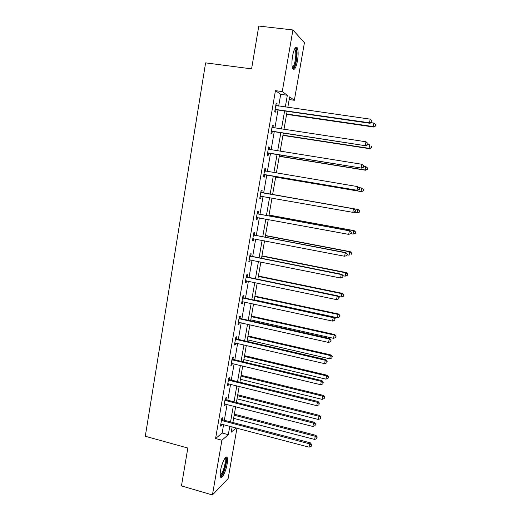 <?xml version="1.0" encoding="UTF-8"?>
<svg xmlns="http://www.w3.org/2000/svg" width="521" height="521" viewBox="0 0 521 521"><rect width="100%" height="100%" fill="white"/><g stroke="black" fill="none" stroke-linecap="round" stroke-linejoin="round"><path stroke-width="0.78" d="M220.572 470.496C221.822 462.804 226.049 454.644 227.169 457.588C227.664 458.754 227.644 460.922 227.117 464.081C225.906 471.577 221.705 479.9 220.52 476.956C220.031 475.803 220.044 473.648 220.572 470.496M292.561 55.975C294.065 48.772 295.635 46.056 297.27 47.828C298.357 50.426 298.429 54.725 297.498 60.723C296.019 67.873 294.45 70.576 292.789 68.824C291.721 66.297 291.643 62.012 292.561 55.975M236.97 428.106L228.139 478.558L212.438 494.95L181.458 485.911L187.827 448.034L145.294 436.259L205.6 62.865L251.591 68.87L258.794 26.05L292.926 29.957L304.42 42.729L294.345 100.286L289.637 96.899L287.813 107.385M289.175 99.557L294.345 100.286M278.683 106.082L280.715 94.34L275.446 90.654L215.583 438.519L222.141 433.042L223.607 424.576M224.349 420.278L227.084 404.459M227.814 400.239L230.582 384.224M231.304 380.076L234.105 363.873M234.808 359.79L237.648 343.391M238.338 339.386L241.21 322.786M241.887 318.859L244.798 302.056M245.463 298.201L248.4 281.197M249.058 277.419L252.034 260.207M252.672 256.514L255.681 239.093M256.306 235.479L259.36 217.843M259.966 214.313L263.053 196.469M263.652 193.017L266.765 175.03M267.371 171.494L270.49 153.487M271.122 149.827L274.235 131.813M274.893 128.023L278.006 110.003M276.71 105.802L277.061 103.757L276.176 103.197L274.723 111.65L275.609 112.171L276 109.905M272.919 127.723L273.291 125.594L272.392 125.131L270.946 133.532L271.845 133.949L272.236 131.696M269.162 149.514L269.546 147.287L268.634 146.929L267.195 155.278L268.113 155.597L268.497 153.356M265.436 171.077L265.821 168.85L264.896 168.589L263.47 176.886L264.394 177.107L264.779 174.88M261.737 192.496L262.122 190.282L261.184 190.119L259.764 198.358L260.708 198.488L261.086 196.274M258.064 213.779L258.449 211.578L257.491 211.513L256.078 219.706L257.035 219.732L257.42 217.537M254.411 234.932L254.789 232.744L253.825 232.77L252.418 240.917L253.395 240.852L253.76 238.722M250.783 255.954L251.161 253.779L250.178 253.903L248.784 261.998L249.767 261.835L250.119 259.823M247.175 276.853L247.553 274.691L246.557 274.906L245.17 282.949L246.166 282.695L246.498 280.799M243.594 297.621L243.965 295.472L242.955 295.778L241.575 303.769L242.591 303.43L242.897 301.639M240.025 318.259L240.396 316.123L239.38 316.521L238.006 324.472L239.028 324.036L239.321 322.362M236.482 338.78L236.853 336.657L235.824 337.146L234.457 345.039L235.492 344.518L235.766 342.948M232.965 359.171L233.33 357.061L232.288 357.64L230.933 365.488L231.982 364.876L232.229 363.417M229.461 379.444L229.826 377.347L228.771 378.012L227.423 385.814L228.485 385.117L228.719 383.762M225.984 399.594L226.348 397.51L225.28 398.259L223.939 406.015L225.013 405.234L225.228 403.983M222.526 419.62L222.884 417.549L221.809 418.389L220.474 426.093L221.562 425.227L221.757 424.087M212.438 494.95L221.913 440.225L228.322 434.696L229.8 426.211M215.583 438.519L221.913 440.225M275.446 90.654L282.258 91.592L292.926 29.957M285.306 107.026L287.351 95.258L282.258 91.592M230.549 421.906L233.304 406.054M234.04 401.821L236.827 385.781M237.55 381.619L240.376 365.377M241.086 361.294L243.945 344.856M244.642 340.845L247.54 324.205M248.224 320.272L251.148 303.43M251.819 299.575L254.789 282.532M255.44 278.748L258.442 261.496M259.087 257.797L262.122 240.337M262.753 236.716L265.827 219.041M266.439 215.499L269.552 197.615M270.152 194.157L273.291 176.131M273.903 172.588L277.042 154.542M277.68 150.875L280.819 132.816M281.483 129.019L284.622 110.96M232.138 426.829L231.2 432.209L236.195 427.897M287.123 111.318L283.978 129.397M283.313 133.2L280.161 151.266M279.523 154.939L276.377 173.005M275.759 176.547L272.613 194.587M272.008 198.052L268.888 215.948M268.276 219.491L265.189 237.179M264.557 240.806L261.516 258.279M260.871 261.985L257.862 279.249M257.198 283.033L254.228 300.089M253.558 303.951L250.621 320.806M249.93 324.746L247.032 341.398M246.329 345.41L243.463 361.861M242.747 365.95L239.92 382.206M239.191 386.367L236.397 402.42M235.655 406.66L232.894 422.518M280.715 94.34L287.351 95.258M222.141 433.042L228.322 434.696M276.104 103.62L277.061 103.757M272.34 125.45L273.291 125.594M268.602 147.137L269.546 147.287M264.883 168.693L265.821 168.85M259.771 198.319L260.708 198.488M256.104 219.562L257.035 219.732M252.464 240.669L253.395 240.852M248.843 261.653L249.767 261.835M245.248 282.506L246.166 282.695M241.672 303.229L242.591 303.43M238.117 323.828L239.028 324.036M234.587 344.309L235.492 344.518M231.077 364.661L231.982 364.876M227.586 384.889L228.485 385.117M224.115 404.999L225.013 405.234M220.67 424.993L221.562 425.227M275.843 109.286L276.723 109.82L369.969 123.275L369.493 122.787L275.114 109.371M371.694 122.109L371.968 120.657L371.694 122.109L369.493 122.787L370.171 119.146L275.785 105.476M276.723 109.82L274.977 110.172M369.969 123.275L371.883 122.305M371.968 120.657L370.171 119.146M286.596 114.366L373.59 127.013L373.147 126.564L373.804 123.06L371.147 122.676M286.661 113.995L373.147 126.564L375.446 126.095L375.53 124.512L375.27 125.913M373.804 123.06L375.53 124.512M375.446 126.095L373.59 127.013M294.801 48.603L295.316 48.551C297.869 48.909 296.442 64.695 293.649 67.411L292.379 67.73M292.235 67.105L293.017 66.655C295.257 64.467 296.781 52.256 295.107 49.723L294.508 49.176M293.597 68.759C296.371 66.024 298.259 50.921 296.189 47.769L295.843 47.313M225.02 458.161L225.378 458.193C226.166 458.754 226.283 460.766 225.717 464.231C224.017 471.798 222.18 475.614 220.214 475.68M220.168 475.009C222.005 473.993 223.587 470.411 224.909 464.263C225.333 461.736 225.339 459.997 224.942 459.066L224.642 458.701M220.591 477.086C222.825 475.237 224.668 470.821 226.127 463.833C226.655 460.694 226.668 458.539 226.173 457.379L226.049 457.164M272.06 131.188L365.768 145.769L271.337 131.266M367.481 144.701L365.28 145.392L365.957 141.777L367.943 143.418L367.67 144.858L367.943 143.418M272.001 127.398L365.957 141.777L367.748 143.262M272.958 131.618L271.22 131.956M272.021 127.3L272.633 127.684M365.768 145.769L367.67 144.858M268.302 152.953L361.607 168.12L267.586 153.024M363.293 167.15L361.099 167.847L361.763 164.258L363.756 165.828L363.293 167.15L363.756 165.828M268.243 149.182L361.763 164.258L363.56 165.717M269.214 153.285L267.481 153.604M268.282 148.98L269.123 149.507M361.607 168.12L363.489 167.261M282.929 135.408L369.532 148.687L369.076 148.335L369.728 144.851L367.728 144.551M282.975 135.141L369.076 148.335L371.375 147.814L371.453 146.277L371.193 147.671M371.375 147.814L369.532 148.687M279.282 156.333L365.508 170.224L365.032 169.97L365.677 166.512L363.691 166.192M279.308 156.163L365.032 169.97L367.331 169.397L367.403 167.912L367.149 169.299M367.403 167.912L365.677 166.512L367.592 168.016M367.331 169.397L365.508 170.224M264.57 174.581L357.465 190.334L263.854 174.646M359.125 189.455L356.937 190.165L357.601 186.596L359.601 188.101L359.125 189.455L359.601 188.101M264.512 170.829L357.601 186.596L359.392 188.029M265.495 174.815L263.769 175.121M264.564 170.523L265.632 171.207M357.465 190.334L359.334 189.527M355.205 211.643L355.472 210.23L355.205 211.643L352.808 212.334L260.148 196.137M354.99 211.617L352.808 212.334L353.466 208.791L354.006 208.875L262.389 192.796L260.871 191.936M260.8 192.34L353.466 208.791L355.257 210.197M261.522 196.196L260.083 196.502M355.472 210.23L354.006 208.875M351.102 233.623L351.362 232.216L351.102 233.623L348.699 234.365L256.462 217.498M350.88 233.636L348.699 234.365L349.357 230.842L349.917 230.823L258.716 214.079L257.198 213.213M257.113 213.721L349.357 230.842L351.141 232.229M257.537 217.511L256.417 217.752M351.362 232.216L349.917 230.823M275.655 177.127L361.502 191.63L361.014 191.474L361.652 188.035L359.034 187.593M275.668 177.055L361.014 191.474L363.313 190.849L363.378 189.416L363.124 190.784M363.378 189.416L361.652 188.035L363.573 189.481M363.313 190.849L361.502 191.63M353.707 212.255L357.015 212.842L357.653 209.422L358.161 209.501L272.633 194.496M359.379 210.777L359.119 212.145L359.575 210.81L357.653 209.422L272.626 194.502M359.321 212.171L357.015 212.842L359.119 212.145M358.161 209.501L359.575 210.81M350.933 233.688L353.049 234.079L353.681 230.679L354.202 230.66L269.044 215.062M355.4 232.014L355.146 233.369L355.609 232.008L353.681 230.679L269.025 215.166M355.355 233.362L353.049 234.079L355.146 233.369M354.202 230.66L355.609 232.008M347.025 255.459L347.286 254.066L347.025 255.459L344.622 256.254L252.802 238.722M346.797 255.511L344.622 256.254L345.273 252.757L345.846 252.633L255.056 235.238L253.551 234.365M253.447 234.971L345.273 252.757L347.058 254.111M253.623 238.696L252.776 238.872M347.286 254.066L345.846 252.633M347.149 254.808L349.103 255.186L349.728 251.806L350.268 251.695L265.482 235.505M351.447 253.121L351.193 254.469L351.662 253.069L349.728 251.806L265.45 235.707M350.268 251.695L351.662 253.069M249.806 256.091L341.216 274.528L340.565 278.006L249.162 259.816M249.924 255.381L251.428 256.267L341.809 274.306L341.216 274.528L343 275.863L342.74 277.25L343 275.863M249.715 259.751L249.149 259.868M347.273 275.433L347.735 274.013L347.273 275.433L345.176 276.163L343.235 275.772L341.809 274.306M340.565 278.006L342.74 277.25M345.176 276.163L345.807 272.809L346.354 272.6L261.939 255.831M347.52 274.098L345.807 272.809L261.887 256.124M346.354 272.6L347.735 274.013M246.186 277.074L337.185 296.162L336.54 299.614L245.547 280.78M246.322 276.273L247.814 277.165L337.79 295.843L337.185 296.162L338.963 297.471L338.709 298.852L338.963 297.471M339.204 297.341L337.79 295.843M336.54 299.614L338.709 298.852M338.311 296.39L341.281 297.009L341.9 293.675L342.466 293.375L258.423 276.032M343.619 294.945L343.365 296.273L343.84 294.821L341.9 293.675L258.351 276.423M343.365 296.273L341.281 297.009M342.466 293.375L343.84 294.821M242.584 297.934L333.18 317.66L332.535 321.092L241.952 301.62M242.74 297.042L244.225 297.934L333.805 317.243L333.18 317.66L334.957 318.95L334.703 320.317L334.957 318.95M335.205 318.78L333.805 317.243M332.535 321.092L334.703 320.317M254.274 299.822L337.406 317.732L338.025 314.417L338.604 314.026L254.919 296.123M339.738 315.661L339.49 316.989L339.966 315.505L338.025 314.417L254.834 296.599M339.49 316.989L337.406 317.732M338.604 314.026L339.966 315.505M239.009 318.67L329.194 339.021L328.562 342.434L238.377 322.33M239.178 317.68L240.663 318.585L329.839 338.507L329.194 339.021L330.972 340.285L330.718 341.652L330.972 340.285M331.226 340.076L329.839 338.507M328.562 342.434L330.718 341.652M250.783 319.861L333.551 338.324L334.169 335.036L334.769 334.554L251.441 316.091M335.882 336.26L335.635 337.575L336.117 336.065L334.169 335.036L251.343 316.657M335.635 337.575L333.551 338.324M334.769 334.554L336.117 336.065M235.453 339.275L325.241 360.252L324.609 363.638L234.828 342.909M235.642 338.188L237.114 339.106L325.899 359.64L325.241 360.252L327.019 361.496L326.765 362.85L327.019 361.496M327.279 361.248L325.899 359.64M324.609 363.638L326.765 362.85M247.312 339.783L329.728 358.8L330.34 355.524L330.952 354.957L247.983 335.941M332.046 356.729L331.799 358.038L332.287 356.501L330.34 355.524L247.866 336.599M331.799 358.038L329.728 358.8M330.952 354.957L332.287 356.501M231.917 359.757L321.307 381.346L320.682 384.713L231.298 363.371M232.125 358.578L233.59 359.503L321.985 380.643L321.307 381.346L323.085 382.564L322.831 383.912L323.085 382.564M323.352 382.284L321.985 380.643M320.682 384.713L322.831 383.912M243.861 359.588L325.918 379.145L326.53 375.895L327.155 375.237L244.538 355.674M328.237 377.074L327.989 378.376L328.484 376.813L328.237 377.074L326.53 375.895L244.408 356.423M327.989 378.376L325.918 379.145M327.155 375.237L328.484 376.813M228.406 380.115L317.4 402.31L316.781 405.657L227.788 383.71M228.628 378.845L230.087 379.776L318.09 401.515L317.4 402.31L319.171 403.508L318.924 404.85L319.171 403.508M319.445 403.189L318.09 401.515M316.781 405.657L318.924 404.85M240.428 379.281L322.141 399.373L322.746 396.142L323.385 395.4L241.119 375.296M324.446 397.302L324.205 398.591L324.7 397.002L324.446 397.302L322.746 396.142L240.976 376.129M324.205 398.591L322.141 399.373M323.385 395.4L324.7 397.002M224.916 400.356L313.518 423.143L312.9 426.471L224.304 403.925M225.15 398.995L226.609 399.926L314.222 422.257L313.518 423.143L315.29 424.322L315.042 425.65L315.29 424.322M315.57 423.964L314.222 422.257M312.9 426.471L315.042 425.65M237.016 398.852L318.383 419.477L318.982 416.266L319.634 415.439L237.719 394.801M320.682 417.406L320.441 418.689L320.943 417.074L320.682 417.406L318.982 416.266L237.563 395.726M320.441 418.689L318.383 419.477M319.634 415.439L320.943 417.074M221.445 420.467L309.663 443.853L309.044 447.155L220.832 424.016M221.699 419.021L223.144 419.959L310.379 442.87L309.663 443.853L311.428 445.006L311.18 446.328L311.428 445.006M311.714 444.608L310.379 442.87M309.044 447.155L311.18 446.328M233.623 418.317L314.645 439.463L315.238 436.266L315.908 435.354L234.339 414.195M316.944 437.386L316.703 438.662L317.204 437.021L316.944 437.386L315.238 436.266L234.163 415.204M316.703 438.662L314.645 439.463M315.908 435.354L317.204 437.021M275.322 109.319L276.208 109.846M271.545 131.214L272.444 131.644M268.426 149.293L268.888 149.475M267.794 152.972L268.706 153.304M264.694 170.94L265.619 171.194M264.062 174.6L264.987 174.835M260.982 192.457L261.92 192.607M261.451 192.64L262.389 192.796M260.35 196.091L261.295 196.228M257.289 213.838L258.24 213.897M257.765 214.027L258.716 214.079M256.664 217.452L257.381 217.478M253.623 235.088L254.593 235.049M254.092 235.277L255.056 235.238M253.004 238.677L253.388 238.657M249.982 256.208L250.959 256.072M250.445 256.397L251.428 256.267M246.361 277.198L247.351 276.97M246.824 277.393L247.814 277.165M242.76 298.058L243.763 297.738M243.222 298.253L244.225 297.934M239.185 318.787L240.201 318.383M239.64 318.995L240.663 318.585M235.629 339.399L236.658 338.897M236.085 339.601L237.114 339.106M232.092 359.881L233.134 359.295M232.548 360.089L233.59 359.503M228.582 380.239L229.637 379.568M229.038 380.447L230.087 379.776M225.092 400.473L226.153 399.718M225.541 400.688L226.609 399.926M221.62 420.59L222.695 419.744M222.07 420.805L223.144 419.959M294.3 49.625L295.107 49.723M294.547 49.189L295.316 48.551M224.714 458.591L225.378 458.193M224.492 458.942L224.942 459.066"/></g></svg>

